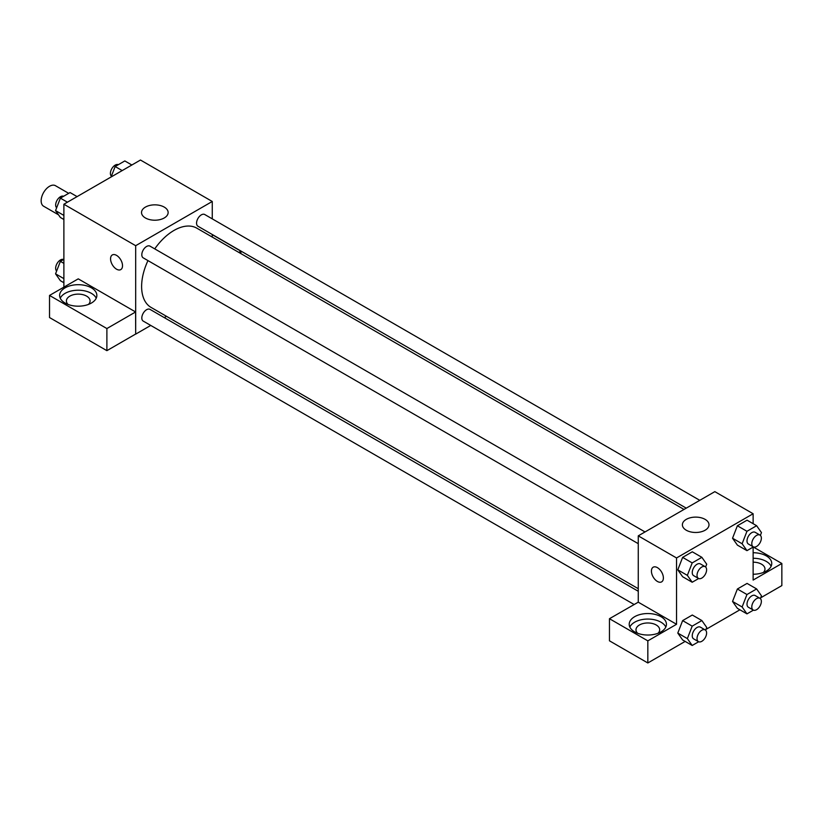 <?xml version="1.0" encoding="UTF-8"?>
<svg xmlns="http://www.w3.org/2000/svg" width="823" height="823" viewBox="0 0 823 823"><rect width="100%" height="100%" fill="white"/><g stroke="black" fill="none" stroke-linecap="round" stroke-linejoin="round"><path stroke-width="1.23" d="M68.7 193.343L55.45 185.689A11.841 6.841 120 0 0 46.325 188.868A11.841 6.841 120 0 0 41.15 200.791A11.841 6.841 120 0 0 43.598 206.213L58.526 214.824M63.885 287.145L63.885 204.238L140.466 160.032L212.262 201.481L212.262 218.867M212.262 234.493L212.262 237.075M212.262 234.637L240.902 251.18L238.804 252.394M240.902 251.18L240.902 253.607M145.414 207.098A13.312 7.685 180 0 1 159.919 205.431A13.312 7.685 180 0 1 168.139 212.529A13.312 7.685 180 0 1 154.827 220.214A13.312 7.685 180 0 1 141.515 212.529A13.312 7.685 180 0 1 145.414 207.098M150.743 325.435L135.682 334.128L135.682 245.696L63.885 204.238M135.682 245.696L212.262 201.481M112.309 254.945A8.456 4.887 -120 0 0 111.012 261.724A8.456 4.887 -120 0 0 116.537 269.183A8.456 4.887 60 0 1 111.012 261.724A8.456 4.887 60 0 1 112.309 254.945A8.456 4.887 60 0 1 120.765 259.831A8.456 4.887 60 0 1 120.765 269.605A8.456 4.887 60 0 1 116.537 269.183A8.456 4.887 -120 0 0 120.765 269.605M135.61 311.968L78.247 278.853L49.524 295.436L106.887 328.552L135.61 311.968L135.682 334.128M65.079 287.834A18.61 10.75 180 0 1 85.366 285.509A18.61 10.75 180 0 1 96.857 295.436A18.61 10.75 180 0 1 78.247 306.187A18.61 10.75 180 0 1 59.626 295.436A18.61 10.75 180 0 1 65.079 287.834M96.229 298.204A18.61 10.75 0 0 0 83.082 290.581A18.61 10.75 0 0 0 65.079 293.369A18.61 10.75 0 0 0 60.254 298.204M68.021 304.417A11.841 6.841 180 0 1 66.396 300.961A11.841 6.841 180 0 1 73.71 294.644A11.841 6.841 180 0 1 86.621 296.126A11.841 6.841 180 0 1 90.088 300.961A11.841 6.841 180 0 1 88.473 304.417M106.887 328.552L106.887 350.66L135.61 334.076M49.524 295.436L49.524 317.544L106.887 350.66M166.503 316.33L164.281 317.616M645.026 531.946L149.981 246.128A6.769 3.909 120 0 0 143.212 250.038A6.769 3.909 120 0 0 143.212 257.856L638.257 543.674M638.257 591.264L149.981 309.366A6.769 3.909 120 0 0 144.766 311.176A6.769 3.909 120 0 0 141.813 317.987A6.769 3.909 120 0 0 143.212 321.083L634.091 604.494M699.787 500.333L204.732 214.515A6.769 3.909 120 0 0 199.516 216.336A6.769 3.909 120 0 0 196.563 223.146A6.769 3.909 120 0 0 197.962 226.243L686.248 508.151M684.016 509.437L196.851 228.177A45.759 26.418 120 0 0 154.734 248.875M147.965 260.603A45.759 26.418 120 0 0 141.618 286.486A45.759 26.418 120 0 0 151.093 307.432L638.257 588.692M638.257 602.179L609.462 618.711L647.835 640.86L676.547 624.287L638.257 602.179L638.257 535.855L714.837 491.64L753.127 513.747L753.127 523.695M609.462 618.711L609.462 640.819L647.835 662.968L685.158 641.415M705.928 629.43L739.918 609.802M760.689 597.817L781.85 585.595L781.85 563.488L753.127 580.071L753.127 547.069M753.127 562.181A11.841 6.841 180 0 1 761.512 564.177A11.841 6.841 180 0 1 764.979 569.012A11.841 6.841 180 0 1 763.353 572.469M771.12 566.255A18.61 10.75 0 0 0 753.127 558.272M753.127 552.737A18.61 10.75 180 0 1 771.748 563.488A18.61 10.75 180 0 1 753.127 574.238M637.609 633.268A11.841 6.841 180 0 1 635.984 629.811A11.841 6.841 180 0 1 647.835 622.97A11.841 6.841 180 0 1 659.676 629.811A11.841 6.841 180 0 1 658.05 633.268M665.817 627.044A18.61 10.75 0 0 0 652.66 619.431A18.61 10.75 0 0 0 634.667 622.209A18.61 10.75 0 0 0 629.842 627.044M634.667 616.684A18.61 10.75 180 0 1 654.954 614.359A18.61 10.75 180 0 1 666.445 624.287A18.61 10.75 180 0 1 647.835 635.027A18.61 10.75 180 0 1 629.214 624.287A18.61 10.75 180 0 1 634.667 616.684M647.835 640.86L647.835 662.968M753.271 546.986L781.85 563.488M746.955 594.525L737.387 589.001L747.058 583.414L737.387 589.001L732.542 601.459L737.387 608.341L732.542 601.459L742.12 606.983L746.955 594.525L756.625 588.939L761.46 595.821L760.38 598.609M753.415 546.914L746.955 550.638L737.387 545.114L732.532 538.242L737.387 525.763L747.058 520.187L737.387 525.763L746.955 531.298L756.625 525.712L761.46 532.594L760.38 535.382M698.655 578.528L692.194 582.252L682.627 576.728L677.782 569.855M692.194 582.252L687.359 575.37L692.194 562.911L682.627 557.377L692.297 551.801L682.627 557.377L677.792 569.845L682.627 576.728M692.194 626.138L682.627 620.614L692.297 615.028L682.627 620.614L677.792 633.072L682.627 639.955L677.792 633.072L687.359 638.597L692.194 626.138L701.875 620.552L706.71 627.435L705.62 630.223M676.547 624.287L676.547 557.963L753.127 513.747M705.105 519.364A13.312 7.685 180 0 1 709.004 524.796A13.312 7.685 180 0 1 695.692 532.481A13.312 7.685 180 0 1 682.38 524.796A13.312 7.685 180 0 1 690.6 517.698A13.312 7.685 180 0 1 705.105 519.364M676.547 557.963L638.257 535.855M653.174 567.212A8.456 4.887 -120 0 0 651.878 573.991A8.456 4.887 -120 0 0 657.402 581.45A8.456 4.887 60 0 1 651.878 573.991A8.456 4.887 60 0 1 653.174 567.212A8.456 4.887 60 0 1 661.63 572.098A8.456 4.887 60 0 1 661.63 581.871A8.456 4.887 60 0 1 657.402 581.45A8.456 4.887 -120 0 0 661.63 581.871M692.194 562.911L701.875 557.325L706.71 564.208L705.62 566.996M705.208 566.687L700.414 563.93A6.769 3.909 120 0 0 695.198 565.74A6.769 3.909 120 0 0 692.246 572.551A6.769 3.909 120 0 0 693.645 575.647L698.439 578.415A6.769 3.909 120 0 0 705.208 574.505A6.769 3.909 120 0 0 705.208 566.687A6.769 3.909 120 0 0 699.992 568.508A6.769 3.909 120 0 0 697.03 575.318A6.769 3.909 120 0 0 698.439 578.415M687.359 575.37L677.792 569.845M701.875 557.325L692.297 551.801M746.955 550.638L742.12 543.756L746.955 531.298M759.958 535.073L755.175 532.316A6.769 3.909 120 0 0 749.959 534.127A6.769 3.909 120 0 0 747.006 540.937A6.769 3.909 120 0 0 748.405 544.034L753.189 546.801A6.769 3.909 120 0 0 759.958 542.892A6.769 3.909 120 0 0 759.958 535.073A6.769 3.909 120 0 0 754.742 536.894A6.769 3.909 120 0 0 751.79 543.705A6.769 3.909 120 0 0 753.189 546.801M737.387 545.114L732.542 538.232L742.12 543.756M756.625 525.712L747.058 520.187M698.655 641.755L692.194 645.479L687.359 638.597M705.208 629.914L700.414 627.157A6.769 3.909 120 0 0 695.198 628.967A6.769 3.909 120 0 0 692.246 635.778A6.769 3.909 120 0 0 693.645 638.874L698.439 641.642A6.769 3.909 120 0 0 705.208 637.732A6.769 3.909 120 0 0 705.208 629.914A6.769 3.909 120 0 0 699.992 631.735A6.769 3.909 120 0 0 697.03 638.545A6.769 3.909 120 0 0 698.439 641.642M692.194 645.479L682.627 639.955M701.875 620.552L692.297 615.028M753.415 610.141L746.955 613.865L742.12 606.983M759.958 598.3L755.175 595.543A6.769 3.909 120 0 0 749.959 597.354A6.769 3.909 120 0 0 747.006 604.164A6.769 3.909 120 0 0 748.405 607.261L753.189 610.028A6.769 3.909 120 0 0 759.958 606.119A6.769 3.909 120 0 0 759.958 598.3A6.769 3.909 120 0 0 754.742 600.121A6.769 3.909 120 0 0 751.79 606.932A6.769 3.909 120 0 0 753.189 610.028M746.955 613.865L737.387 608.341M756.625 588.939L747.058 583.414M63.885 219.504L60.388 217.478L55.553 210.606L60.388 198.137L70.058 192.551L77.095 196.615M63.885 215.41L55.553 210.606M67.424 202.201L60.388 198.137M63.608 196.275A6.769 3.909 120 0 0 58.474 198.353A6.769 3.909 120 0 0 55.655 205.02A6.769 3.909 120 0 0 56.643 207.808M111.084 176.996L115.148 166.524L124.818 160.938L131.855 165.001M122.185 170.587L115.148 166.524M118.358 164.662A6.769 3.909 120 0 0 113.224 166.74A6.769 3.909 120 0 0 110.405 173.406A6.769 3.909 120 0 0 111.393 176.194M63.885 282.731L60.388 280.705L55.553 273.833L60.388 261.364L63.885 259.348M63.885 278.637L55.553 273.833M63.885 263.381L60.388 261.364M63.608 259.512A6.769 3.909 120 0 0 58.474 261.58A6.769 3.909 120 0 0 55.655 268.247A6.769 3.909 120 0 0 56.643 271.034"/></g></svg>
